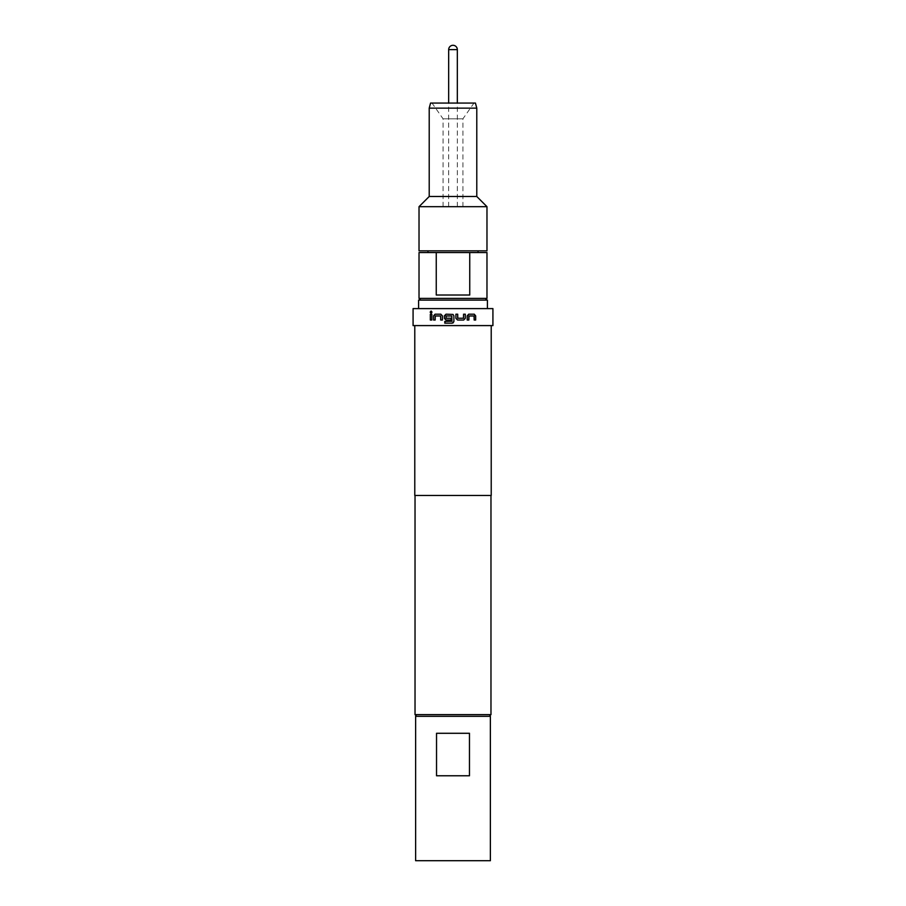 <?xml version="1.0" encoding="UTF-8"?>
<svg xmlns="http://www.w3.org/2000/svg" width="906" height="906" viewBox="0 0 906 906"><rect width="100%" height="100%" fill="white"/><g stroke="black" fill="none" stroke-linecap="round" stroke-linejoin="round"><path stroke-width="0.68" stroke-dasharray="4.53 3.4" d="M431.131 311.03L432.105 312.128L431.131 313.238M453.17 322.864L444.789 323.17M453 322.955L452.23 323.17M451.109 320.022L451.109 318.244M446.058 315.979L446.058 318.244M447.179 321.392L451.788 321.392M448.697 206.681L457.326 206.681L448.697 206.681M462.932 206.681L443.068 206.681L462.932 206.681L462.932 118.822L473.985 103.058L432.015 103.058L473.985 103.058M443.068 206.681L443.068 118.822L462.932 118.822L443.068 118.822L432.015 103.058M453 252.548L478.051 252.548L453 252.548M453 250.849L478.051 250.849L453 250.849M487.405 300.113L418.606 300.113M486.975 298.414L419.025 298.414M419.025 252.548L436.25 252.548L436.25 295.016L469.75 295.016L469.75 252.548L486.975 252.548M430.577 103.058L475.424 103.058M429.218 108.131L476.783 108.131M429.218 196.489L476.783 196.489M419.025 206.681L486.975 206.681M419.025 250.849L486.975 250.849M492.921 308.606L413.079 308.606M453 716.306L489.274 716.306L453 716.306M490.973 714.608L415.027 714.608M492.921 325.594L413.079 325.594M491.222 495.469L415.027 495.469M453 308.606L487.405 308.606L453 308.606M415.627 860.7L490.373 860.7M436.533 775.763L469.467 775.763L469.467 733.294L436.533 733.294L469.467 733.294L436.533 733.294L436.533 775.763L469.467 775.763L436.533 775.763M415.627 716.306L490.373 716.306M453 300.113L420.724 300.113L453 300.113M436.25 295.016L469.75 295.016L436.25 295.016M436.25 252.548L469.75 252.548M430.339 314.201L431.834 314.201M431.924 314.201L431.924 320.022L430.339 320.022M440.644 315.979L435.333 315.979L435.231 320.022L433.578 320.022M440.871 314.201L442.468 315.866L442.468 320.022L440.712 320.022M463.691 320.022L457.553 320.022L455.899 318.357L455.899 314.201L457.689 314.201M457.79 318.244L463.419 318.244L463.532 314.201L465.288 314.201M468.855 320.022L467.134 320.022L467.134 315.866L468.742 314.201M475.661 320.022L474.076 320.022L473.974 315.979L468.889 315.979M448.697 49.626L457.326 49.626M448.663 206.681L448.663 103.058M457.326 206.681L457.326 103.058"/><path stroke-width="1.36" d="M430.169 312.128L431.086 311.03L432.015 312.128L431.086 313.238L430.169 312.128M431.131 313.238L430.259 312.128L431.131 311.03M451.109 320.022L446.046 320.022L444.416 318.357L444.416 315.866L446.046 314.201L453 314.427L453.895 315.866L453.895 321.517L452.23 323.17L444.789 323.17L444.789 321.392L451.913 321.279L451.8 315.979L446.092 315.979M453 322.955L453.895 321.517L453.895 315.866L453 314.427L446.012 314.201L444.382 315.866L444.382 318.357L446.012 320.022L451.097 320.022L451.097 318.244L446.058 318.244L446.058 315.979L451.8 315.979L451.788 321.392M446.092 318.244L451.109 318.244M445.152 323.17L444.823 321.392L447.179 321.392M486.975 298.414L486.975 252.548L469.75 252.548L469.75 295.016L436.25 295.016L436.25 252.548L419.025 252.548L419.025 298.414L486.975 298.414L485.276 300.113M475.424 103.058L476.783 108.131L476.783 196.489L486.975 206.681L486.975 250.849L419.025 250.849L419.025 206.681L429.218 196.489L429.218 108.131L430.577 103.058L475.424 103.058M418.606 308.606L418.606 300.113L487.405 300.113L487.405 308.606M436.533 775.763L436.533 733.294L469.467 733.294L469.467 775.763L436.533 775.763M490.373 716.306L415.627 716.306L415.627 860.7L490.373 860.7L490.373 716.306M416.726 716.306L415.027 714.608L490.973 714.608L490.973 495.469M463.691 320.022L457.575 320.022L455.911 318.357L455.911 314.201L457.689 314.201L457.802 318.244L463.464 318.244L463.578 314.201L465.288 314.201L465.288 318.357L463.691 320.022M467.202 320.022L467.202 315.866L468.742 314.201L474.268 314.201L475.661 315.866L475.661 320.022L474.166 320.022L474.065 315.979L468.957 315.979L468.855 320.022L467.202 320.022M453 325.594L492.921 325.594L492.921 308.606L413.079 308.606L413.079 325.594L453 325.594M414.778 325.594L414.778 495.469L491.222 495.469L491.222 325.594M433.578 320.022L433.578 315.866L435.05 314.201L440.826 314.201L442.422 315.866L442.422 320.022L440.712 320.022L440.599 315.979L435.265 315.979L435.152 320.022L433.578 320.022L433.578 315.866M430.339 320.022L430.339 314.201L431.834 314.201L431.834 320.022L430.339 320.022L430.339 314.201M486.975 206.681L419.025 206.681M476.783 196.489L429.218 196.489M476.783 108.131L429.218 108.131M436.25 252.548L469.75 252.548M433.657 315.866L435.129 314.201L440.871 314.201M440.758 320.022L440.599 315.979M465.242 314.201L465.288 318.357M465.242 318.357L463.646 320.022M457.666 314.201L457.666 318.119M468.787 316.103L468.787 320.022M468.674 314.201L474.178 314.201L475.559 315.866L475.661 320.022M457.326 103.058L457.326 49.626L448.674 49.626L448.663 103.058M478.051 252.548L478.051 250.849M489.274 716.306L490.973 714.608M415.027 714.608L415.027 495.469M420.724 300.113L419.025 298.414M427.949 252.548L427.949 250.849M457.326 49.626A4.326 4.326 0 0 0 453 45.3A4.326 4.326 0 0 0 448.674 49.626"/></g></svg>
